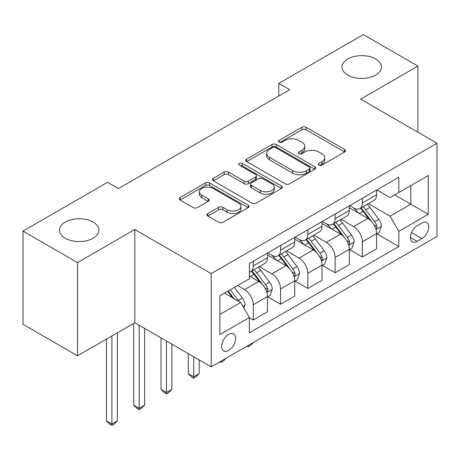 <?xml version="1.0" encoding="UTF-8"?>
<svg xmlns="http://www.w3.org/2000/svg" width="460" height="460" viewBox="0 0 460 460"><rect width="100%" height="100%" fill="white"/><g stroke="black" fill="none" stroke-linecap="round" stroke-linejoin="round"><path stroke-width="0.69" d="M318.918 165.129A2.122 1.225 0 0 0 321.914 165.129L344.666 151.995A3.03 1.748 0 0 0 345.558 150.759A3.03 1.748 0 0 0 344.666 149.523L306.118 127.265A3.03 1.748 0 0 0 301.835 127.265L279.082 140.403A2.122 1.225 0 0 0 278.461 141.266A2.122 1.225 0 0 0 279.082 142.134A2.122 1.225 0 0 0 282.078 142.134L285.027 140.432A9.694 5.595 0 0 1 298.73 140.432L301.944 142.29A9.694 5.595 0 0 1 304.784 146.245A9.694 5.595 0 0 1 301.944 150.202L299 151.903A2.122 1.225 0 0 0 298.379 152.766A2.122 1.225 0 0 0 299 153.634A2.122 1.225 0 0 0 301.996 153.634L304.94 151.932A9.694 5.595 0 0 1 318.648 151.932L321.862 153.784A9.694 5.595 0 0 1 324.697 157.745A9.694 5.595 0 0 1 321.862 161.702L318.918 163.398A2.122 1.225 0 0 0 318.297 164.266A2.122 1.225 0 0 0 318.918 165.129L318.918 163.398M93.144 222.094A19.745 11.402 0 0 0 71.622 219.621A19.745 11.402 0 0 0 59.432 230.155A19.745 11.402 0 0 0 65.216 238.217A19.745 11.402 0 0 0 86.739 240.689A19.745 11.402 0 0 0 98.929 230.155A19.745 11.402 0 0 0 93.144 222.094M375.693 58.966A19.745 11.402 0 0 0 354.171 56.494A19.745 11.402 0 0 0 341.981 67.028A19.745 11.402 0 0 0 347.766 75.089A19.745 11.402 0 0 0 369.282 77.562A19.745 11.402 0 0 0 381.472 67.028A19.745 11.402 0 0 0 375.693 58.966M228.637 350.457A9.873 5.698 120 0 0 235.089 341.751A9.873 5.698 120 0 0 233.571 333.839A9.873 5.698 120 0 0 228.637 334.328A9.873 5.698 120 0 0 222.186 343.034A9.873 5.698 120 0 0 223.698 350.945A9.873 5.698 120 0 0 228.637 350.457M207.822 213.566A3.03 1.748 0 0 0 206.931 214.803A3.03 1.748 0 0 0 207.822 216.039L218.638 222.283A3.03 1.748 0 0 0 222.916 222.283L248.187 207.696A3.03 1.748 0 0 0 249.078 206.459A3.03 1.748 0 0 0 248.187 205.223L209.639 182.965A3.03 1.748 0 0 0 205.355 182.965L180.084 197.558A3.03 1.748 0 0 0 179.199 198.795A3.03 1.748 0 0 0 180.084 200.031L193.148 207.569A3.03 1.748 0 0 0 197.432 207.569L208.248 201.325A3.03 1.748 0 0 0 209.133 200.088A3.03 1.748 0 0 0 208.248 198.852L201.767 195.115A8.102 4.675 0 0 1 199.398 191.808A8.102 4.675 0 0 1 204.401 187.484A8.102 4.675 0 0 1 213.227 188.502L238.608 203.153A8.102 4.675 0 0 1 240.977 206.459A8.102 4.675 0 0 1 235.98 210.778A8.102 4.675 0 0 1 227.148 209.766L222.916 207.322A3.03 1.748 0 0 0 218.638 207.322L207.822 213.566L207.822 216.039M134.82 229.528L77.544 262.591L23 231.098L23 324.317L77.544 355.81L134.82 322.742L211.18 366.833L211.18 273.614L134.82 229.528L134.82 322.742M417.91 132.215L417.91 66.085L360.634 99.153L437 143.238L211.18 273.614M417.91 66.085L363.365 34.592L278.817 83.404L278.817 96.002M23 231.098L107.548 182.286L118.456 188.588L289.725 89.706L278.817 83.404M285.24 183.833A3.03 1.748 0 0 0 289.524 183.833L314.795 169.24A3.03 1.748 0 0 0 315.681 168.004A3.03 1.748 0 0 0 314.795 166.767L276.247 144.515A3.03 1.748 0 0 0 271.964 144.515L246.692 159.102A3.03 1.748 0 0 0 245.801 160.339A3.03 1.748 0 0 0 246.692 161.575L285.24 183.833M240.149 165.589A2.122 1.225 0 0 1 242.299 165.887L242.299 163.369L281.491 185.995A3.03 1.748 0 0 1 282.377 187.231A3.03 1.748 0 0 1 281.491 188.468L256.22 203.061A3.03 1.748 0 0 1 251.936 203.061L213.388 180.803L213.388 178.33A3.03 1.748 0 0 0 212.503 179.567A3.03 1.748 0 0 0 213.388 180.803M213.388 178.33L224.204 172.086A3.03 1.748 0 0 1 228.488 172.086L244.122 181.113A3.03 1.748 0 0 0 248.406 181.113L255.576 176.968A3.03 1.748 0 0 0 256.467 175.731A3.03 1.748 0 0 0 255.576 174.495L239.303 165.1A2.122 1.225 0 0 1 238.683 164.231A2.122 1.225 0 0 1 239.988 163.105A2.122 1.225 0 0 1 242.299 163.369M421.947 222.979L417.145 225.745A9.568 5.52 120 0 0 410.895 234.174A9.568 5.52 120 0 0 412.361 241.839A9.568 5.52 120 0 0 417.145 241.368L421.947 238.596A9.568 5.52 120 0 0 428.197 230.167A9.568 5.52 120 0 0 426.73 222.502A9.568 5.52 120 0 0 421.947 222.979M211.18 366.833L437 236.457L437 143.238M376.889 189.911L390.091 197.53L398.82 192.493L398.82 177.249L249.366 263.534L249.366 278.777L219.909 295.786L219.909 334.581L249.366 317.578L249.366 332.822L398.82 246.531L398.82 231.288L390.091 216.177L368.397 203.648M398.82 192.493L428.272 175.484L428.272 214.285L398.82 231.288M77.544 262.591L77.544 355.81M394.674 194.885L410.82 204.205L410.82 185.564L428.272 175.484M390.091 216.177L410.82 204.205L428.272 214.285M219.909 314.427L240.637 302.461L224.492 293.141M249.366 317.705L253.293 319.97L253.293 304.727A12.339 7.124 -120 0 0 244.565 289.61L237.584 285.579M253.293 319.97L267.473 311.782L267.473 296.539A12.339 7.124 -120 0 0 258.744 281.422L249.366 276.006M267.8 296.855L280.565 304.227L280.565 288.983A12.339 7.124 -120 0 0 271.837 273.867L259.308 266.633M280.565 304.227L294.745 296.039L294.745 280.795A12.339 7.124 -120 0 0 286.017 265.679L267.473 254.972M295.073 281.112L307.838 288.477L307.838 273.234A12.339 7.124 -120 0 0 299.109 258.123L286.58 250.884M307.838 288.477L322.017 280.289L322.017 265.052A12.339 7.124 -120 0 0 313.289 249.935L294.745 239.229M322.345 265.362L335.11 272.734L335.11 257.491A12.339 7.124 -120 0 0 326.381 242.374L313.852 235.14M335.11 272.734L349.289 264.546L349.289 249.303A12.339 7.124 -120 0 0 340.561 234.186L322.017 223.48M349.617 249.619L362.382 256.985L362.382 241.747A12.339 7.124 -120 0 0 353.654 226.63L341.124 219.397M362.382 256.985L376.562 248.802L376.562 233.559A12.339 7.124 -120 0 0 367.839 218.442L349.289 207.736M349.617 205.654L353.654 207.983A12.339 7.124 -120 0 0 359.823 208.598A12.339 7.124 -120 0 0 362.382 202.946L362.382 198.289M322.345 221.404L326.381 223.732A12.339 7.124 -120 0 0 332.551 224.342A12.339 7.124 -120 0 0 335.11 218.695L335.11 214.032M295.073 237.147L299.109 239.476A12.339 7.124 -120 0 0 305.279 240.091A12.339 7.124 -120 0 0 307.838 234.439L307.838 229.776M267.8 252.891L271.837 255.225A12.339 7.124 -120 0 0 278.007 255.835A12.339 7.124 -120 0 0 280.565 250.183L280.565 245.525M376.889 233.875L398.82 246.531M359.823 208.598L374.009 200.41A12.339 7.124 -120 0 0 376.562 194.758L376.562 190.101M332.551 224.342L346.736 216.154A12.339 7.124 -120 0 0 349.289 210.507L349.289 205.844M305.279 240.091L319.464 231.903A12.339 7.124 -120 0 0 322.017 226.251L322.017 221.588M278.007 255.835L292.192 247.647A12.339 7.124 -120 0 0 294.745 241.994L294.745 237.337M249.366 272.078A12.339 7.124 -120 0 0 250.734 271.578L264.914 263.39A12.339 7.124 -120 0 0 267.473 257.744L267.473 253.08M250.734 271.578A12.339 7.124 -120 0 0 253.293 265.932L253.293 261.268M240.637 302.461L249.366 317.578M319.763 165.427L321.862 164.22A9.694 5.595 0 0 0 324.697 160.264L324.697 157.745M304.784 146.245L304.784 148.764A9.694 5.595 0 0 1 301.944 152.72L299.845 153.933M344.626 152.018L306.118 129.783A3.03 1.748 0 0 0 301.835 129.783L279.927 142.433M314.755 169.263L276.247 147.033A3.03 1.748 0 0 0 271.964 147.033L246.732 161.598M309.442 168.872A2.122 1.225 0 0 0 310.063 168.004A2.122 1.225 0 0 0 309.442 167.141L275.603 147.602A2.122 1.225 0 0 0 272.602 147.602L269.497 149.396A9.694 5.595 0 0 0 266.662 153.352A9.694 5.595 0 0 0 269.497 157.308L292.629 170.666A9.694 5.595 0 0 0 306.331 170.666L309.442 168.872L309.442 171.39A2.122 1.225 0 0 0 310.063 170.522L310.063 168.004M266.662 153.352L266.662 155.871A9.694 5.595 0 0 0 269.497 159.827L269.497 157.308M309.442 171.39L306.331 173.184A9.694 5.595 0 0 1 292.629 173.184L269.497 159.827M213.428 180.826L224.204 174.605L224.204 172.086M256.467 175.731L256.467 178.25A3.03 1.748 0 0 1 255.576 179.486L248.406 183.632A3.03 1.748 0 0 1 244.122 183.632L228.488 174.605A3.03 1.748 0 0 0 224.204 174.605M242.299 165.887L281.451 188.491M260.343 190.48A8.102 4.675 0 0 0 269.175 191.492A8.102 4.675 0 0 0 274.171 187.168A8.102 4.675 0 0 0 271.802 183.862L262.861 178.698A3.03 1.748 0 0 0 258.577 178.698L251.401 182.844A3.03 1.748 0 0 0 250.516 184.08A3.03 1.748 0 0 0 251.401 185.317L260.343 190.48L260.343 192.999A8.102 4.675 0 0 0 269.175 194.011A8.102 4.675 0 0 0 274.171 189.687L274.171 187.168M250.516 184.08L250.516 186.599A3.03 1.748 0 0 0 251.401 187.835L251.401 185.317M260.343 192.999L251.401 187.835M240.977 206.459L240.977 208.978A8.102 4.675 0 0 1 235.98 213.302A8.102 4.675 0 0 1 227.148 212.284L222.916 209.846A3.03 1.748 0 0 0 218.638 209.846L207.862 216.062M199.398 191.808L199.398 194.327A8.102 4.675 0 0 0 201.767 197.633L201.767 195.115M208.208 201.353L201.767 197.633M248.147 207.719L209.639 185.483A3.03 1.748 0 0 0 205.355 185.483L180.124 200.054M376.562 234.059L379.184 232.547L381.363 226.251A8.176 4.721 -120 0 0 378.752 219.288L369.84 207.385A23.604 13.627 -120 0 0 367.264 204.303M358.397 212.992A23.604 13.627 -120 0 0 353.562 207.931M375.82 229.051L376.769 228.028L376.947 226.602A8.176 4.721 -120 0 0 374.607 221.68L365.694 209.783A23.604 13.627 -120 0 0 363.118 206.695M360.922 207.966A19.596 11.31 60 0 1 364.136 211.623L371.68 221.691M360.502 208.208A23.604 13.627 60 0 1 363.072 211.295L369 219.207M253.437 342.435L250.453 345.42L248.273 346.679L247.181 346.046M248.273 345.414L248.273 346.679M349.289 249.809L351.911 248.296L354.091 241.994A8.176 4.721 -120 0 0 351.48 235.037L342.568 223.134A23.604 13.627 -120 0 0 339.992 220.047M331.125 228.735A23.604 13.627 -120 0 0 326.289 223.681M348.548 244.8L349.497 243.771L349.675 242.345A8.176 4.721 -120 0 0 347.334 237.429L338.422 225.526A23.604 13.627 -120 0 0 335.846 222.444M333.649 223.709A19.596 11.31 60 0 1 336.864 227.367L344.408 237.44M333.224 223.957A23.604 13.627 60 0 1 335.8 227.039L341.728 234.951M226.165 358.179L223.18 361.163L221.001 362.422L219.909 361.79M221.001 361.163L221.001 362.422M322.017 265.552L324.634 264.04L326.818 257.744A8.176 4.721 -120 0 0 324.208 250.78L315.296 238.878A23.604 13.627 -120 0 0 312.719 235.796M303.853 244.484A23.604 13.627 -120 0 0 299.017 239.424M321.275 260.544L322.224 259.52L322.402 258.089A8.176 4.721 -120 0 0 320.062 253.172L311.15 241.276A23.604 13.627 -120 0 0 308.574 238.188M306.377 239.459A19.596 11.31 60 0 1 309.591 243.116L317.135 253.184M305.952 239.7A23.604 13.627 60 0 1 308.528 242.782L314.456 250.694M193.729 356.753L193.729 376.786L199.18 373.635L199.18 359.904M199.18 373.635L195.908 376.912L193.729 378.172L191.544 376.912L188.272 373.635L188.272 353.602M188.272 373.635L193.729 376.786L193.729 378.172M294.745 281.301L297.361 279.789L299.546 273.487A8.176 4.721 -120 0 0 296.936 266.524L288.017 254.627A23.604 13.627 -120 0 0 285.447 251.539M276.581 260.228A23.604 13.627 -120 0 0 271.745 255.173M294.003 276.293L294.952 275.264L295.13 273.838A8.176 4.721 -120 0 0 292.79 268.922L283.877 257.019A23.604 13.627 -120 0 0 281.301 253.931M279.105 255.202A19.596 11.31 60 0 1 282.319 258.859L289.863 268.927M278.68 255.444A23.604 13.627 60 0 1 281.255 258.531L287.184 266.443M166.457 341.009L166.457 392.529L171.908 389.378L171.908 344.155M171.908 389.378L168.636 392.656L166.457 393.915L164.272 392.656L161 389.378L161 337.858M161 389.378L166.457 392.529L166.457 393.915M267.473 297.045L270.089 295.533L272.274 289.236A8.176 4.721 -120 0 0 269.663 282.273L260.745 270.371A23.604 13.627 -120 0 0 258.169 267.289M266.725 292.037L267.68 291.007L267.858 289.582A8.176 4.721 -120 0 0 265.518 284.665L256.599 272.763A23.604 13.627 -120 0 0 254.029 269.681M251.833 270.946A19.596 11.31 60 0 1 255.047 274.603L262.591 284.677M251.407 271.193A23.604 13.627 60 0 1 253.983 274.275L259.911 282.187M139.184 325.26L139.184 408.273L144.635 405.128L144.635 328.411M144.635 405.128L141.364 408.399L139.184 409.659L136.999 408.399L133.728 405.128L133.728 323.374M133.728 405.128L139.184 408.273L139.184 409.659M243.909 308.131L245.002 304.98A8.176 4.721 -120 0 0 242.391 298.017L234.433 287.396M238.987 301.507A8.176 4.721 -120 0 0 238.245 300.409L230.287 289.794M228.24 290.973L233.956 298.603M227.671 291.301L232.518 297.775M111.906 335.967L111.906 424.022L117.363 420.871L117.363 332.822M117.363 420.871L114.091 424.149L111.906 425.408L109.727 424.149L106.455 420.871L106.455 339.118M106.455 420.871L111.906 424.022L111.906 425.408M244.565 289.61L258.744 281.422M271.837 273.867L286.017 265.679M299.109 258.123L313.289 249.935M326.381 242.374L340.561 234.186M353.654 226.63L367.839 218.442M362.382 202.946L376.562 194.758M362.382 241.747L376.562 233.559M335.11 257.491L349.289 249.303M335.11 218.695L349.289 210.507M307.838 273.234L322.017 265.052M307.838 234.439L322.017 226.251M280.565 288.983L294.745 280.795M280.565 250.183L294.745 241.994M253.293 304.727L267.473 296.539M253.293 265.932L267.473 257.744M411.481 232.559L421.947 238.596M410.383 237.463L417.145 241.368M321.862 164.22L321.862 161.702M299 153.634L299 151.903M301.944 152.72L301.944 150.202M279.082 142.134L279.082 140.403M301.835 129.783L301.835 127.265M306.118 129.783L306.118 127.265M344.666 151.995L344.666 149.523M246.692 161.575L246.692 159.102M271.964 147.033L271.964 144.515M276.247 147.033L276.247 144.515M314.795 169.24L314.795 166.767M292.629 173.184L292.629 170.666M306.331 173.184L306.331 170.666M228.488 174.605L228.488 172.086M244.122 183.632L244.122 181.113M248.406 183.632L248.406 181.113M255.576 179.486L255.576 176.968M281.491 188.468L281.491 185.995M218.638 209.846L218.638 207.322M222.916 209.846L222.916 207.322M227.148 212.284L227.148 209.766M208.248 201.325L208.248 198.852M180.084 200.031L180.084 197.558M205.355 185.483L205.355 182.965M209.639 185.483L209.639 182.965M248.187 207.696L248.187 205.223M375.952 229.5L381.311 226.406M365.694 209.783L369.84 207.385M359.266 213.492L363.072 211.295M374.607 221.68L378.752 219.288M373.963 224.877L376.947 226.602M348.68 245.249L354.039 242.155M338.422 225.526L342.568 223.134M331.993 229.241L335.8 227.039M347.334 237.429L351.48 235.037M346.685 240.62L349.675 242.345M321.408 260.992L326.761 257.899M311.15 241.276L315.296 238.878M304.721 244.984L308.528 242.782M320.062 253.172L324.208 250.78M319.412 256.364L322.402 258.089M294.135 276.736L299.489 273.648M283.877 257.019L288.017 254.627M277.449 260.728L281.255 258.531M292.79 268.922L296.936 266.524M292.14 272.113L295.13 273.838M266.863 292.485L272.216 289.392M256.599 272.763L260.745 270.371M250.171 276.477L253.983 274.275M265.518 284.665L269.663 282.273M264.868 287.856L267.858 289.582M242.874 306.337L244.944 305.135M238.245 300.409L242.391 298.017"/></g></svg>
